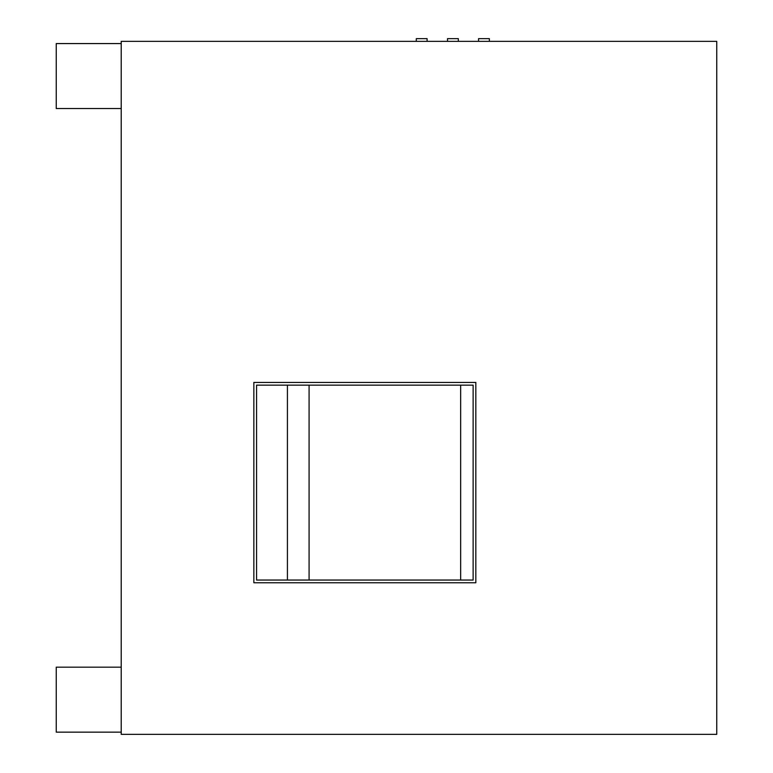 <?xml version="1.0" encoding="UTF-8"?>
<svg xmlns="http://www.w3.org/2000/svg" width="773" height="773" viewBox="0 0 773 773"><rect width="100%" height="100%" fill="white"/><g stroke="black" fill="none" stroke-linecap="round" stroke-linejoin="round"><path stroke-width="1.16" d="M309.084 580.05L309.084 385.147M478.535 41.355L478.535 38.65L489.367 38.65L489.367 41.355M447.519 41.355L447.519 38.65L458.341 38.65L458.341 41.355M416.28 41.355L416.28 38.65L427.102 38.65L427.102 41.355M716.755 41.355L716.755 734.35L121.216 734.35L121.216 41.355L716.755 41.355M475.83 382.442L253.853 382.442L253.853 582.755L475.83 582.755L475.83 382.442M287.421 580.05L287.421 385.147M256.568 385.147L473.124 385.147L473.124 580.05L256.568 580.05L256.568 385.147M460.65 385.147L460.65 580.05M121.216 43.568L56.245 43.568L56.245 108.529L121.216 108.529M121.216 732.137L56.245 732.137L56.245 667.176L121.216 667.176"/></g></svg>
